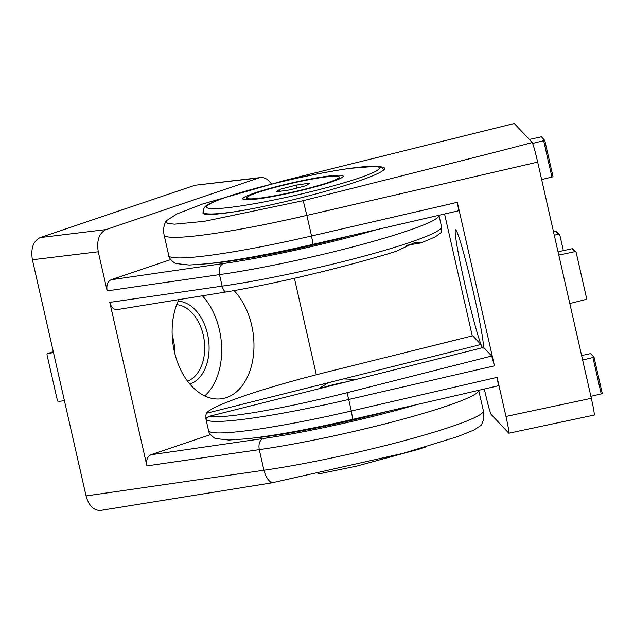 <?xml version="1.0" encoding="UTF-8"?>
<svg xmlns="http://www.w3.org/2000/svg" width="634" height="634" viewBox="0 0 634 634"><rect width="100%" height="100%" fill="white"/><g stroke="black" fill="none" stroke-linecap="round" stroke-linejoin="round"><path stroke-width="0.95" d="M53.478 352.575L47.661 353.534A1.244 0.927 -108.7 0 0 47.035 354.874L57.361 400.323A1.244 0.927 -108.7 0 0 58.542 401.409L64.422 400.712M262.753 197.729A47.526 4.39 167.2 0 1 246.634 198.038A47.526 4.39 167.2 0 1 292.005 183.226A47.526 4.39 167.2 0 1 339.325 176.981A47.526 4.39 167.2 0 1 312.752 187.125A47.526 4.39 167.2 0 1 262.753 197.729M296.252 185.088L279.61 189.4L276.337 191.825L289.706 189.931L306.349 185.619L309.622 183.194L296.252 185.088L296.926 188.06M280.046 191.294L279.61 189.4M325.702 176.45A51.457 4.755 167.2 0 1 343.152 176.109A51.457 4.755 167.2 0 1 294.033 192.142A51.457 4.755 167.2 0 1 242.806 198.91A51.457 4.755 167.2 0 1 271.574 187.926A51.457 4.755 167.2 0 1 325.702 176.45M563.364 250.612L559.87 235.214A1.244 1.236 136.8 0 0 558.395 234.279L554.267 235.159M559.56 234.643L556.826 231.719A1.244 1.236 136.8 0 0 555.661 231.362L553.514 231.822M558.752 254.9A1.244 1.236 136.8 0 0 559.465 254.955L574.737 251.682A1.244 1.236 136.8 0 1 576.203 252.617L586.529 298.075A1.244 1.236 136.8 0 1 585.61 299.557L570.465 303.361A1.244 1.236 136.8 0 0 569.847 303.726M575.902 252.047L573.16 249.13A1.244 1.236 136.8 0 0 571.995 248.766L558.039 251.753M581.624 355.547L590.619 353.59L594.042 357.235L582.638 360.025M602.3 393.579L594.042 357.243L602.3 393.579L590.896 396.361M529.319 139.456L541.365 136.793L544.788 140.439L532.639 143.403M544.788 140.455L553.046 176.783L541.642 179.565M346.449 381.85A20.637 1.91 -12.8 0 0 336.456 383.927A20.637 1.91 -12.8 0 0 321.501 388.119M389.989 410.777A114.754 10.604 167.2 0 1 253.806 437.999M484.336 389.007L485.652 394.8C488.235 405.903 490.066 412.441 491.144 414.43L508.833 433.212L594.201 415.064C594.549 414.065 593.598 408.478 591.332 398.303L537.68 162.122C535.088 151.027 533.257 144.481 532.18 142.499L514.277 123.479L284.286 180.531L202.698 203.982L176.949 213.935L166.084 220.925C163.73 225.268 163.073 229.944 164.095 234.945L168.771 255.534A136.191 12.577 167.2 0 0 311.54 235.975L312.998 244.312M205.662 416.467L205.923 419.034A136.191 12.577 -12.8 0 0 348.692 399.483A9.351 0.42 -103 0 0 347.012 392.708L491.715 356.031L483.623 347.4L209.172 416.324L206.636 418.392L205.662 416.467L206.319 413.281L328.253 382.722L318.498 388.872M472.774 335.846L470.483 336.345L472.774 335.846L480.873 344.476L343.517 378.894L355.983 379.457M347.012 392.708C313.148 401.282 277.93 408.756 252.031 412.877C230.15 416.348 215.861 417.505 209.172 416.324M206.319 413.281C208.673 409.841 219.261 404.746 238.083 398.009C260.368 390.045 293.518 380.368 327.509 371.92L470.483 336.345M343.517 378.894L328.253 382.722M508.833 433.212C509.181 432.214 508.222 426.627 505.964 416.443L497.08 377.349L351.299 410.99L348.692 399.483L494.465 365.842L491.715 356.031M514.38 123.535L509.799 124.526M537.68 162.122L306.864 215.386L303.195 200.677L204.14 221.361L174.358 224.174L167.265 223.263L166.084 220.925M303.195 200.677C450.6 163.635 532.726 142.769 532.18 142.499M494.465 365.842L457.32 202.333L311.54 235.975L306.864 215.386A136.191 12.577 167.2 0 1 164.095 234.945M168.771 255.534C168.184 258.078 175.459 264.338 176.323 263.586L189.154 265.036L207.54 263.752C235.697 260.526 270.869 254.052 313.045 244.344L458.747 210.718L457.32 202.333M444.569 213.991L472.275 335.925M473.764 293.756A60.809 3.273 -103.1 0 0 455.545 229.785A60.809 3.273 -103.1 0 0 466.125 289.754A60.809 3.273 -103.1 0 0 483.084 348.24A60.809 3.273 -103.1 0 0 473.764 293.756M352.758 419.328L351.299 410.99A136.191 12.577 167.2 0 1 208.531 430.541C207.944 433.093 215.219 439.354 216.083 438.601L228.914 440.051L247.3 438.76C275.457 435.534 310.628 429.067 352.813 419.351L498.506 385.734L497.08 377.349M203.237 211.851L202.92 212.913C202.928 217.89 250.47 210.575 300.524 197.903C347.17 186.293 386.32 172.503 384.513 168.335C384.315 167.447 382.706 166.94 379.679 166.79M271.36 183.812C268.214 179.327 264.608 177.243 260.526 177.552L194.868 185.279L40.164 237.576C33.206 241.11 30.614 248.504 32.397 259.758L86.058 495.939C88.855 505.758 93.705 510.592 100.6 510.441L271.55 482.886L403.557 453.231L457.669 436.62L474.105 429.987L481.04 425.382L481.721 424.138C483.774 420.152 484.321 415.698 483.362 410.769L478.718 390.298A136.191 12.577 -12.8 0 1 401.964 419.415A136.191 12.577 -12.8 0 1 259.266 449.633C258.363 443.998 259.639 440.297 263.094 438.546A126.84 11.713 -12.8 0 0 416.007 404.769M172.186 335.235A38.983 25.923 -98.1 0 1 174.707 353.051M40.164 237.576L106.037 229.579C99.078 233.114 96.487 240.516 98.27 251.769L107.154 290.863C106.258 285.237 107.558 281.536 111.037 279.768L170.689 259.607M210.995 263.356A115.38 10.659 -12.8 0 0 230.673 261.065A115.38 10.659 -12.8 0 0 351.886 235.38M441.209 232.496L441.541 226.679A136.191 12.577 167.2 0 1 365.406 255.756A136.191 12.577 167.2 0 1 222.114 286.132A9.351 6.158 81.9 0 0 225.411 292.06C250.66 287.971 285.609 280.64 319.591 272.311C348.351 265.258 373.862 258.26 396.131 251.326L414.153 242.854L420.968 242.933L406.18 245.382M420.968 242.933L435.455 236.791L441.201 232.488M225.411 292.06L117.044 309.622C113.589 309.693 111.164 307.276 109.769 302.37L146.914 465.879L259.266 449.633L263.942 470.222C265.345 475.968 267.881 480.184 271.55 482.886M146.914 465.879C146.026 460.244 147.318 456.551 150.797 454.784L210.448 434.615M316.326 374.749L294.406 278.263M178.812 299.739A60.809 40.433 81.9 0 0 174.366 351.608A60.809 40.433 81.9 0 0 221.567 398.746A60.809 40.433 81.9 0 0 253.426 355.294A60.809 40.433 81.9 0 0 234.073 290.594M109.769 302.37L222.114 286.132L219.507 274.625C218.595 268.982 219.871 265.289 223.327 263.538A126.84 11.713 -12.8 0 0 376.247 229.762M106.037 229.579L258.807 177.94L194.868 185.279M260.526 177.552L258.807 177.94M202.428 295.856A60.809 40.433 -98.1 0 1 204.703 395.917M178.106 301.253A42.098 27.991 -98.1 0 1 207.532 334.055A42.098 27.991 -98.1 0 1 189.835 384.053M176.688 304.716A38.983 25.923 -98.1 0 1 203.245 335.053A38.983 25.923 -98.1 0 1 187.505 381.121M47.661 353.534L53.272 351.64L47.558 353.558M349.302 168.47A88.562 8.179 167.2 0 1 321.533 188.995A88.562 8.179 167.2 0 1 208.103 205.067A88.562 8.179 167.2 0 1 349.302 168.47M237.655 211.32A92.929 8.583 167.2 0 1 203.324 212.335L203.625 213.674M558.395 234.279L555.661 231.362M574.737 251.682L571.995 248.766M559.465 254.955L558.546 253.972M601.198 393.952L592.941 357.616M551.945 177.148L543.687 140.819M591.332 398.303L505.964 416.443M111.037 279.768L223.327 263.538M86.058 495.939L263.942 470.222A136.191 12.577 -12.8 0 0 407.226 439.853A136.191 12.577 -12.8 0 0 483.362 410.769M150.797 454.784L263.094 438.546M107.154 290.863L219.507 274.625A136.191 12.577 -12.8 0 0 362.204 244.407A136.191 12.577 -12.8 0 0 438.95 215.291L441.541 226.679M32.397 259.758L98.27 251.769M246.634 198.038L247.038 199.813M339.325 176.981L339.729 178.756M383.958 169.65L381.232 167.321L376.327 166.298L349.659 168.382C332.795 170.808 313.402 174.493 291.474 179.446C252.023 188.409 218.437 198.593 208.649 204.394C204.877 205.931 203.102 208.586 203.324 212.335M553.046 176.783L544.788 140.447M317.753 474.089L356.609 466.125L420.738 448.714L426.476 446.685M205.923 419.034L208.531 430.541"/></g></svg>
